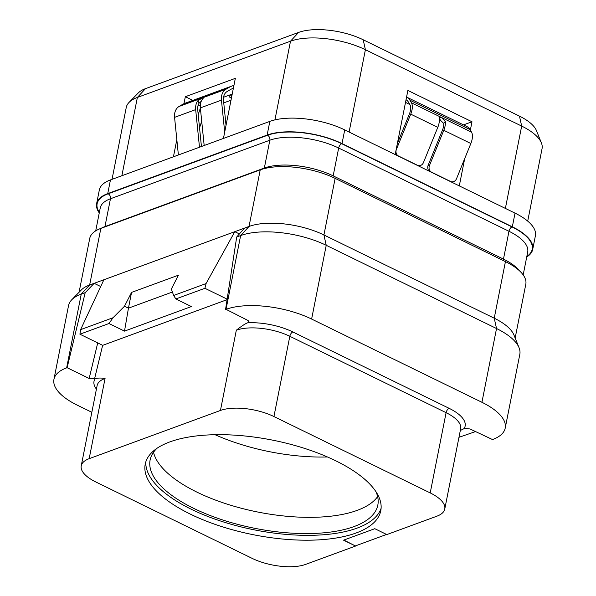<?xml version="1.0" encoding="UTF-8"?>
<svg xmlns="http://www.w3.org/2000/svg" width="596" height="596" viewBox="0 0 596 596"><rect width="100%" height="100%" fill="white"/><g stroke="black" fill="none" stroke-linecap="round" stroke-linejoin="round"><path stroke-width="0.89" d="M526.73 256.973A54.221 21.799 -168.8 0 0 532.705 249.396L535.409 235.711A54.221 21.799 -168.8 0 0 515.033 213.13L344.726 129.906A54.221 21.799 -168.8 0 0 269.839 121.39L110.454 179.925A54.221 21.799 -168.8 0 0 99.338 189.96L96.626 203.638A54.221 21.799 -168.8 0 0 99.264 212.921M470.341 130.107L471.995 121.77L407.88 90.436L395.178 154.558M471.995 121.77L463.502 124.884M223.44 138.428L235.338 78.344L185.334 96.708L192.858 100.381M223.753 102.877L231.01 100.21M232.224 94.079L230.101 94.853A5.163 2.079 -168.8 0 0 229.043 95.807A5.163 2.079 -168.8 0 0 230.987 97.96L231.412 98.169M440.995 120.027A5.163 2.079 -168.8 0 0 439.371 119.736M405.511 102.393L409.795 104.486M397.368 143.517L409.43 113.881A10.326 5.208 -64 0 0 409.981 104.799L408.491 102.236A23.237 11.711 -64 0 0 406.047 99.696M230.175 94.831A5.163 2.079 -168.8 0 0 231.442 95.643L231.874 95.852M406.561 97.066A25.822 13.015 116 0 1 406.792 97.17A25.822 13.015 116 0 1 409.936 100.217L411.426 102.788A12.911 6.504 116 0 1 410.741 114.141L396.429 149.305A5.163 4.418 101 0 0 398.5 156.018L417.535 165.316A5.163 4.418 101 0 0 418.481 165.636A5.163 4.418 101 0 0 423.473 162.522L437.784 127.358A12.911 6.504 -64 0 0 439.259 118.395L439.379 117.241L441.48 117.472L445.272 121.331A12.911 6.504 116 0 1 443.797 130.293L429.485 165.464A5.163 4.418 101 0 0 431.556 172.169L430.997 172.065M406.792 97.17L466.899 126.546A25.822 13.015 116 0 1 470.043 129.593L471.533 132.163A12.911 6.504 116 0 1 470.847 143.517L456.536 178.681A5.163 4.418 101 0 1 451.537 181.787L450.487 181.586M429.217 171.194A5.163 4.418 -79 0 1 428.174 165.204L442.485 130.04A10.326 5.208 -64 0 0 443.737 123.469L439.349 119.193M396.161 155.042A5.163 4.418 -79 0 1 395.312 153.91M431.556 172.169L450.591 181.475A5.163 4.418 101 0 0 451.537 181.787M178.398 154.975A5.163 3.159 -86.5 0 1 178.346 154.58L174.568 117.36A12.911 9.871 -110.2 0 1 179.098 106.446L182.525 104.434A25.822 19.735 -110.2 0 1 184.969 103.279L231.844 86.062A25.822 19.735 -110.2 0 1 233.93 85.466M224.692 132.111L221.444 100.143A12.911 9.871 -110.2 0 1 225.973 89.229L229.4 87.217A25.822 19.735 -110.2 0 1 231.844 86.062M197.969 105.797L200.286 105.708M233.371 88.275A23.237 17.768 69.8 0 0 232.731 88.491A23.237 17.768 69.8 0 0 230.54 89.527L227.106 91.531A10.326 7.897 69.8 0 0 223.485 100.27L226.033 125.346M204.182 145.506A5.163 3.159 -86.5 0 1 204.13 145.111L200.353 107.891A12.911 9.871 -110.2 0 1 202.573 99.011C203.765 97.684 203.75 97.29 202.536 97.833L203.452 97.662M201.247 101.268L199.086 103.183A10.326 7.897 -110.2 0 0 197.701 109.739L201.433 146.512M199.474 147.234A5.163 3.159 -86.5 0 0 199.444 146.832L195.667 109.612A12.911 9.871 -110.2 0 1 197.879 100.731L202.536 97.833L179.098 106.446M215.044 434.707A116.064 46.652 -168.8 0 0 327.435 456.961M153.522 452.267A116.064 46.652 11.2 0 0 196.941 492.132A116.064 46.652 -168.8 0 0 377.618 496.639M375.89 491.588A116.064 46.652 -168.8 0 1 377.819 505.11A116.064 46.652 -168.8 0 1 309.965 533.547A116.064 46.652 -168.8 0 1 193.722 508.366A116.064 46.652 11.2 0 1 150.11 460.023A116.064 46.652 11.2 0 1 157.046 448.252M145.856 461.714A120.064 48.261 11.2 0 0 191.301 509.252A120.064 48.261 -168.8 0 0 308.75 535.342A120.064 48.261 -168.8 0 0 381.105 508.291M190.34 514.125A120.064 48.261 -168.8 0 0 310.583 540.177A120.064 48.261 -168.8 0 0 380.777 510.757A120.064 48.261 -168.8 0 0 335.66 460.753A120.064 48.261 -168.8 0 0 215.417 434.7A120.064 48.261 -168.8 0 0 145.223 464.12A120.064 48.261 -168.8 0 0 190.34 514.125M355.566 546.048L343.549 540.177L374.802 528.697L386.819 534.575L436.823 516.211A38.733 15.57 -168.8 0 0 444.765 509.044A38.733 15.57 -168.8 0 0 430.208 492.914L273.929 416.544A38.733 15.57 -168.8 0 0 220.438 410.465L89.177 458.667A38.733 15.57 -168.8 0 0 81.235 465.834A38.733 15.57 -168.8 0 0 95.792 481.963L252.071 558.333A38.733 15.57 -168.8 0 0 305.569 564.412L355.566 546.048L343.847 540.065M91.836 412.283L77.227 405.138A61.969 24.905 11.2 0 1 53.945 379.332L68.547 305.569A61.969 24.905 11.2 0 1 71.758 299.766L81.339 289.947A54.221 21.799 -168.8 0 1 89.646 284.992L94.161 283.331L85.198 292.658L67.117 367.695L89.154 378.467L95.01 378.885C97.118 377.961 100.463 377.804 105.067 378.423A38.733 15.57 -168.8 0 0 97.126 385.582L81.235 465.834M220.438 410.465L236.321 330.214C241.909 325.856 245.723 323.382 247.757 322.794L249.061 321.862L247.601 320.275L226.033 309.331A61.969 24.905 11.2 0 1 311.619 319.061L481.926 402.285A61.969 24.905 11.2 0 1 505.214 428.092A61.969 24.905 11.2 0 1 492.512 439.557L470.006 428.964L464.649 428.353L460.321 430.498M386.573 534.448L355.618 545.817M519.064 347.751L513.946 335.012A54.221 21.799 -168.8 0 0 494.233 318.197L496.535 328.523A61.969 24.905 11.2 0 1 519.064 347.751A61.969 24.905 11.2 0 1 519.824 354.329L505.214 428.092M515.153 338.021L525.814 284.188A54.221 21.799 -168.8 0 0 505.438 261.607L335.131 178.375A54.221 21.799 -168.8 0 0 260.236 169.867L100.851 228.402A54.221 21.799 -168.8 0 0 89.735 238.43L79.074 292.264M100.724 286.542L94.161 283.331L249.031 226.458L260.236 169.867M239.398 233.937L234.794 231.688L206.06 283.569L204.92 288.293L227.15 299.155M108.979 323.524L113.016 317.743L80.609 329.64L79.909 334.2L108.979 323.524L124.504 331.115L191.383 306.553L175.857 298.961L173.645 295.474L206.06 283.569M173.645 295.474L171.35 289.045L178.428 275.188L131.552 292.405L124.475 306.262L128.453 308.169L131.552 292.405M113.016 317.743L124.475 306.262M103.883 279.762L80.609 329.64M244.524 228.112L236.694 237.022L225.564 309.503M227.069 299.669L102.706 345.337L79.909 334.2M175.857 298.961L204.92 288.293M124.504 331.115L128.453 308.169L172.415 292.018M53.945 379.332A61.969 24.905 11.2 0 1 66.648 367.866L67.117 367.695M458.965 437.315L475.429 431.616M71.758 299.766A61.969 24.905 11.2 0 1 81.25 294.104L85.198 292.658M236.694 237.022L240.635 235.569A61.969 24.905 11.2 0 1 326.228 245.299L311.619 319.061M505.438 261.607L494.233 318.197L323.926 234.966A54.221 21.799 -168.8 0 0 249.031 226.458L240.635 235.569L226.033 309.331M481.926 402.285L496.535 328.523L326.228 245.299L323.926 234.966L335.131 178.375M532.705 249.396A54.221 21.799 -168.8 0 0 512.322 226.815L342.015 143.584A54.221 21.799 -168.8 0 0 267.127 135.076L107.742 193.611A54.221 21.799 -168.8 0 0 96.626 203.638M112.026 179.351L126.255 107.466A54.221 21.799 11.2 0 1 129.071 102.393A54.221 21.799 11.2 0 1 137.371 97.439L290.505 41.198A54.221 21.799 11.2 0 1 365.4 49.706L521.679 126.084A54.221 21.799 11.2 0 1 541.392 142.906A54.221 21.799 11.2 0 1 542.055 148.665L527.713 221.109M459.3 185.892L464.694 158.633M173.436 156.793L176.833 139.65M183.948 103.697L185.334 96.708M129.071 102.393L138.287 92.939A46.771 18.796 11.2 0 1 145.454 88.67L298.589 32.43A46.771 18.796 11.2 0 1 363.188 39.768L519.466 116.138A46.771 18.796 11.2 0 1 536.467 130.651L541.392 142.906M201.701 121.174L199.541 127.864M230.101 94.853L223.56 97.26M409.936 100.217L470.043 129.593M445.272 121.331L443.737 123.469M411.426 102.788L471.533 132.163M410.741 114.141L437.784 127.358M416.969 165.211L417.535 165.316M397.934 155.906L398.5 156.018M443.797 130.293L470.847 143.517M450.591 181.475L450.032 181.363M429.485 165.464L428.174 165.204M231.442 95.643L230.987 97.96M229.4 87.217L182.525 104.434M225.973 89.229L202.536 97.833M221.444 100.143L200.353 107.891M197.879 100.731L199.086 103.183M200.398 146.892L199.444 146.832M195.667 109.612L174.568 117.36M89.177 458.667L105.067 378.423M94.511 379.071L102.646 345.308M248.525 320.864L248.256 322.607M273.929 416.544L289.82 336.293A38.733 15.57 -168.8 0 0 236.321 330.214M430.208 492.914L446.099 412.67L289.82 336.293A3.874 1.952 -64 0 1 292.852 331.957A42.607 17.128 -168.8 0 0 247.757 322.794M444.765 509.044L460.656 428.8A38.733 15.57 -168.8 0 0 446.099 412.67A3.874 1.952 -64 0 1 449.131 408.327L292.852 331.957M464.142 428.539A42.607 17.128 -168.8 0 0 449.131 408.327M66.648 367.866L81.25 294.104L89.646 284.992L100.851 228.402M89.154 378.467L97.722 342.909M95.01 378.885A42.607 17.128 -168.8 0 0 96.425 389.106M523.176 274.905L527.706 252.026A49.833 20.033 -168.8 0 0 508.977 231.27L503.471 259.104A3.874 1.952 -64 0 0 503.419 260.616M519.101 270.442A49.833 20.033 -168.8 0 0 503.471 259.104L333.164 175.872A49.833 20.033 -168.8 0 0 264.333 168.05A3.874 2.958 -110.2 0 1 264.162 168.653M101.186 228.275A49.833 20.033 -168.8 0 1 104.948 226.584L264.333 168.05L269.846 140.216L110.461 198.759L104.948 226.584A3.874 2.958 -110.2 0 1 104.866 226.927M526.834 256.444A53.707 21.59 -168.8 0 0 512.016 226.927L341.702 143.703A53.707 21.59 -168.8 0 0 267.53 135.27L108.144 193.804A3.874 2.958 -110.2 0 1 110.461 198.759A49.833 20.033 -168.8 0 0 100.24 207.974L95.71 230.853M108.144 193.804A53.707 21.59 -168.8 0 0 99.368 212.392M267.53 135.27A3.874 2.958 -110.2 0 1 269.846 140.216A49.833 20.033 -168.8 0 1 338.67 148.039L333.164 175.872M341.702 143.703A3.874 1.952 -64 0 0 338.67 148.039L508.977 231.27A3.874 1.952 -64 0 1 512.016 226.927M505.378 208.414L521.679 126.084L519.466 116.138M349.1 132.036L365.4 49.706L363.188 39.768M274.927 119.885L290.505 41.198L298.589 32.43M121.867 175.731L137.371 97.439L145.454 88.67M200.368 108.025L198.207 114.715M452.766 182.704L452.871 181.817M512.322 226.815L515.033 213.13M342.015 143.584L344.726 129.906M267.127 135.076L269.839 121.39M107.742 193.611L110.454 179.925M417.423 165.427L418.481 165.636"/></g></svg>
